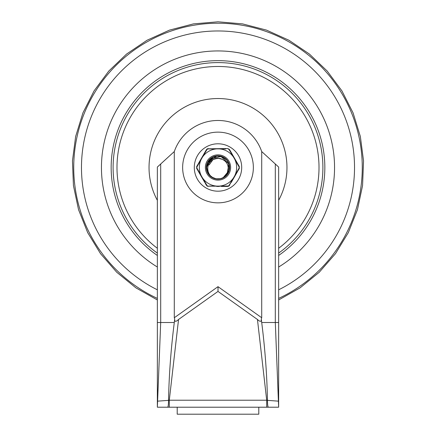 <?xml version="1.0" encoding="UTF-8"?>
<svg xmlns="http://www.w3.org/2000/svg" width="436" height="436" viewBox="0 0 436 436"><rect width="100%" height="100%" fill="white"/><g stroke="black" fill="none" stroke-linecap="round" stroke-linejoin="round"><path stroke-width="0.65" d="M174.291 322.509L174.694 319.038L174.291 317.746L174.291 151.565L160.693 163.996L160.693 322.509L174.291 322.509C170.939 349.062 169.021 375.015 168.541 400.362L169.293 400.215L169.293 407.208L266.707 407.208L266.707 400.215L257.453 319.484L218 291.428L218.033 286.686L261.709 317.746L261.709 151.565L278.642 167.048L278.642 322.509L261.709 322.509L261.306 319.038C261.529 321.91 260.243 322.057 257.453 319.484M275.307 163.996L275.307 322.509L278.642 407.208L268.287 407.208C267.808 406.755 267.53 404.477 267.459 400.362L266.707 400.215L267.459 400.362C266.979 375.015 265.061 349.062 261.709 322.509M160.693 163.996L157.358 167.048L157.358 322.509L160.693 322.509L157.358 407.208L167.713 407.208C168.192 406.755 168.47 404.477 168.541 400.362L169.293 400.215L178.547 319.484C175.757 322.057 174.471 321.91 174.694 319.038M178.547 319.484L218 291.428M261.306 319.038L261.709 317.746M218 191.191A23.702 23.702 0 0 1 197.475 155.641A23.702 23.702 0 0 1 238.525 155.641A23.702 23.702 0 0 1 218 191.191M177.207 407.208L177.207 414.2L258.793 414.2L258.793 407.208M174.291 151.565A46.271 46.271 0 0 1 261.709 151.565M278.402 401.153L267.459 400.362L278.402 401.153L278.642 407.208L278.642 322.509M278.642 407.208L266.707 407.208M157.598 401.153L168.541 400.362L157.598 401.153L157.358 407.208L157.358 322.509M167.713 407.208L169.293 407.208M218 50.941A116.554 116.554 0 0 0 157.358 267.028A116.554 116.554 0 0 1 218 50.941A116.554 116.554 0 0 1 278.642 267.028A116.554 116.554 0 0 0 218 50.941M278.642 200.331A68.959 68.959 0 0 0 218 98.531A68.959 68.959 0 0 0 157.358 200.331M218 62.593A104.902 104.902 0 0 0 157.358 253.087A104.902 104.902 0 0 1 218 62.593A104.902 104.902 0 0 1 278.642 253.087A104.902 104.902 0 0 0 218 62.593M206.642 166.061L207.122 163.963M213.008 157.194L214.899 156.48M207.977 161.963L209.46 159.887M213.705 156.889L217.052 156.099L219.602 156.17M224.453 158.045L226.965 160.394L228.317 162.557M228.889 171.026L227.821 173.348M210.566 176.199L208.8 174.286M206.642 168.895L206.555 167.353M211.04 158.404L211.776 157.887M221.226 156.508L222.551 156.993M228.965 164.209L229.265 165.467M226.769 174.847L225.924 175.752M216.796 178.874L215.515 178.667M207.847 172.776L207.323 171.61M206.789 165.195L207.988 161.974M229.44 167.631L228.878 171.026M224.224 177.098L221.085 178.504M213.449 177.992L210.539 176.16M207.471 171.969L206.631 166.465M208.446 161.2L212.561 157.456M217.946 156.05L223.346 157.407M227.499 161.113L229.358 166.356M228.573 171.866L225.238 176.324M220.213 178.716L216.332 178.798M209.88 175.555L207.449 171.871M206.566 167.871L206.599 166.459L212.545 157.429L216.583 156.164M222.142 156.829L226.715 160.116M229.183 165.081L228.965 170.667M226.186 175.49L223.161 177.692M215.902 178.744L211.82 177.103M206.588 167.489L207.798 162.306L216.67 156.121L218.845 156.088M224.088 157.827L226.731 160.088L227.957 161.876M229.418 167.233L229.004 170.661L223.09 177.735M213.051 177.795L209.28 174.891M213.836 159.271L212.637 159.985C205.841 163.549 206.381 174.209 212.991 177.768C208.904 175.539 206.762 172.116 206.56 167.506L210.446 158.889L220.981 156.442L228.856 163.854L227.042 174.514L223.325 177.588M219.777 178.782L217.161 178.913L214.599 178.406M210.806 176.357L208.026 173.119L207.138 171.065M222.305 159.347L218.305 158.284M212.991 177.768A11.429 11.429 0 0 0 223.009 177.768C229.581 174.226 230.197 163.56 223.352 159.99A9.216 9.216 0 0 0 212.648 159.996M219.036 158.339L214.872 158.824M212.828 159.854L209.144 164.944M221.041 158.797L220.698 158.677M217.597 158.29L213.564 159.418M227.815 148.551L207.214 148.812L196.691 166.519L196.691 168.465L207.214 186.172L228.786 186.172L239.31 168.465L239.31 166.519L229.494 149.526L227.815 148.551A0.97 0.387 -90 0 1 228.126 148.954L228.993 149.455L233.603 157.276A18.65 18.65 0 0 0 219.046 148.872L225.908 148.927M224.905 148.916L221.695 148.883M207.22 185.791L202.397 177.708A18.65 18.65 0 0 0 216.954 186.112L209.122 186.052M207.738 186.025L207.373 185.894M229.658 167.495A11.658 11.658 0 0 1 218 179.147A11.658 11.658 0 0 1 206.342 167.495A11.658 11.658 0 0 1 218 155.837A11.658 11.658 0 0 1 229.658 167.495M230.628 167.495A12.628 12.628 0 0 0 211.689 156.557A12.628 12.628 0 0 0 211.689 178.428A12.628 12.628 0 0 0 230.628 167.495M201.35 159.091A18.65 18.65 0 0 0 201.35 175.899L196.881 167.996L196.881 166.993L202.397 157.276L207.007 149.455L207.874 148.954L216.954 148.872A18.65 18.65 0 0 0 202.397 157.276L202.615 156.9M216.954 148.872L219.046 148.872M233.603 157.276L239.119 166.993L239.119 167.996L234.65 175.899A18.65 18.65 0 0 0 234.65 159.091L234.868 159.467M234.65 175.899L228.993 185.534L228.126 186.036L219.046 186.112A18.65 18.65 0 0 0 233.603 177.708L233.385 178.084M219.439 186.112L216.954 186.112M202.397 177.708L196.881 167.996A0.97 0.387 -30 0 0 196.691 168.465L204.74 182.406M208.185 148.551A0.97 0.387 90 0 0 207.874 148.954L209.122 148.938M198.451 163.467L206.506 149.526A0.97 0.387 30 0 1 207.007 149.455M196.691 166.519A0.97 0.387 30 0 0 196.881 166.993M206.506 185.464A0.97 0.387 -30 0 0 207.007 185.534M208.185 186.434A0.97 0.387 -90 0 1 207.874 186.036M221.363 186.434L227.815 186.434A0.97 0.387 -90 0 0 228.126 186.036L225.913 186.063M229.816 184.908L229.494 185.464A0.97 0.387 -150 0 1 228.993 185.534M239.31 168.465A0.97 0.387 -150 0 0 239.119 167.996L239.124 167.991M238.988 165.969L239.31 166.519A0.97 0.387 150 0 1 239.119 166.993M229.494 149.526A0.97 0.387 150 0 0 228.993 149.455M206.184 184.908L205.291 183.36M197.012 165.969L197.906 164.421M229.816 150.077L230.709 151.624M231.26 152.578L237.576 163.522M238.988 169.021L238.094 170.563M237.549 171.517L231.227 182.461M221.695 186.101L224.905 186.074M219.303 186.434L216.697 186.434M217.967 286.686L174.291 317.746M218 202.849A35.354 35.354 0 0 1 187.382 149.815A35.354 35.354 0 0 1 248.618 149.815A35.354 35.354 0 0 1 218 202.849M169.293 400.215L266.707 400.215M278.642 248.28A101.016 101.016 0 0 0 218 66.479A101.016 101.016 0 0 0 157.358 248.28M278.642 255.458A106.842 106.842 0 0 0 218 60.653A106.842 106.842 0 0 0 157.358 255.458M157.358 298.404A144.278 144.278 0 0 1 104.754 78.104A144.278 144.278 0 0 1 331.246 78.104A144.278 144.278 0 0 1 278.642 298.404M157.358 289.809A136.523 136.523 0 0 1 111.589 81.963A136.523 136.523 0 0 1 324.411 81.963A136.523 136.523 0 0 1 278.642 289.809M278.642 299.968L300.121 287.836L319.25 272.255L335.475 253.67L348.326 232.617L357.449 209.694L362.567 185.567L363.542 160.922L360.349 136.463L353.073 112.891L341.928 90.884L327.223 71.073L309.391 54.031L288.937 40.237L266.451 30.095L242.58 23.887L218 21.8L193.421 23.887L169.55 30.095L147.063 40.237L126.609 54.031L108.777 71.073L94.072 90.884L82.927 112.891L75.651 136.463L72.458 160.922L73.433 185.567L78.551 209.694L87.674 232.617L100.525 253.67L116.75 272.255L135.879 287.836L157.358 299.968"/></g></svg>
